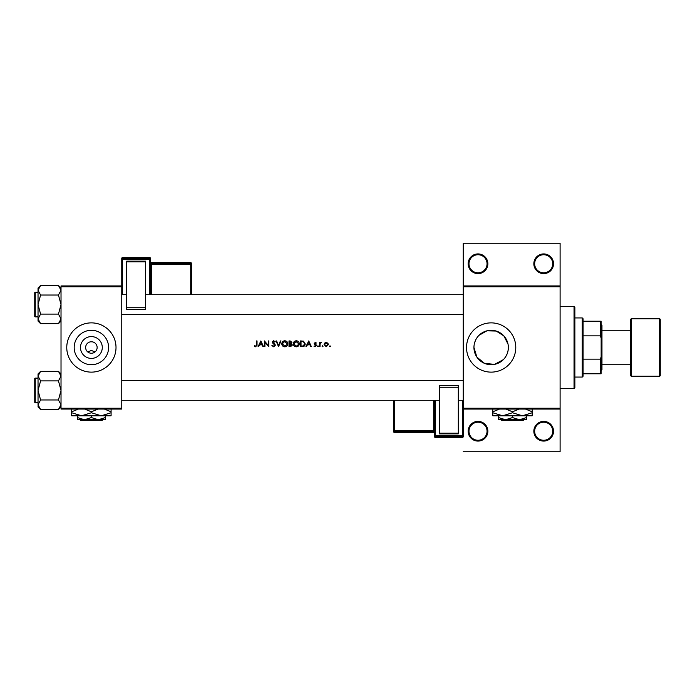 <?xml version="1.0" encoding="UTF-8"?>
<svg xmlns="http://www.w3.org/2000/svg" width="695" height="695" viewBox="0 0 695 695"><rect width="100%" height="100%" fill="white"/><g stroke="black" fill="none" stroke-linecap="round" stroke-linejoin="round"><path stroke-width="1.04" d="M487.864 431.23A9.852 9.852 0 0 1 478.021 441.082A9.852 9.852 0 0 1 468.169 431.23A9.852 9.852 0 0 1 478.021 421.379A9.852 9.852 0 0 1 487.864 431.23M468.986 431.23A9.026 9.026 0 0 0 478.021 440.256A9.026 9.026 0 0 0 487.047 431.23A9.026 9.026 0 0 0 478.021 422.204A9.026 9.026 0 0 0 468.986 431.23M553.533 431.23A9.852 9.852 0 0 1 543.69 441.082A9.852 9.852 0 0 1 533.838 431.23A9.852 9.852 0 0 1 543.69 421.379A9.852 9.852 0 0 1 553.533 431.23M534.655 431.23A9.026 9.026 0 0 0 543.69 440.256A9.026 9.026 0 0 0 552.716 431.23A9.026 9.026 0 0 0 543.69 422.204A9.026 9.026 0 0 0 534.655 431.23M487.864 263.77A9.852 9.852 0 0 1 478.021 273.621A9.852 9.852 0 0 1 468.169 263.77A9.852 9.852 0 0 1 478.021 253.918A9.852 9.852 0 0 1 487.864 263.77M468.986 263.77A9.026 9.026 0 0 0 478.021 272.796A9.026 9.026 0 0 0 487.047 263.77A9.026 9.026 0 0 0 478.021 254.744A9.026 9.026 0 0 0 468.986 263.77M553.533 263.77A9.852 9.852 0 0 1 543.69 273.621A9.852 9.852 0 0 1 533.838 263.77A9.852 9.852 0 0 1 543.69 253.918A9.852 9.852 0 0 1 553.533 263.77M534.655 263.77A9.026 9.026 0 0 0 543.69 272.796A9.026 9.026 0 0 0 552.716 263.77A9.026 9.026 0 0 0 543.69 254.744A9.026 9.026 0 0 0 534.655 263.77M87.761 351.957L91.392 350.462L95.024 351.957M102.287 347.5A10.903 10.903 0 0 1 91.392 358.403A10.903 10.903 0 0 1 80.49 347.5A10.903 10.903 0 0 1 91.392 336.597A10.903 10.903 0 0 1 102.287 347.5M85.641 347.5A5.742 5.742 0 0 0 91.392 353.242A5.742 5.742 0 0 0 97.135 347.5A5.742 5.742 0 0 0 91.392 341.758A5.742 5.742 0 0 0 85.641 347.5M74.183 347.5A17.201 17.201 0 0 0 91.392 364.701A17.201 17.201 0 0 0 108.594 347.5A17.201 17.201 0 0 0 91.392 330.299A17.201 17.201 0 0 0 74.183 347.5M66.763 347.5A24.629 24.629 0 0 0 91.392 372.129A24.629 24.629 0 0 0 116.013 347.5A24.629 24.629 0 0 0 91.392 322.871A24.629 24.629 0 0 0 66.763 347.5M473.947 347.5A17.201 17.201 0 0 0 491.148 364.701A17.201 17.201 0 0 0 508.358 347.5A17.201 17.201 0 0 0 491.148 330.299A17.201 17.201 0 0 0 473.947 347.5L476.883 357.117L484.502 363.363L494.545 364.371L503.302 359.68M505.413 357.126L507.011 354.172M508.01 350.94L508.358 347.5M466.527 347.5A24.629 24.629 0 0 0 491.148 372.129A24.629 24.629 0 0 0 515.777 347.5A24.629 24.629 0 0 0 491.148 322.871A24.629 24.629 0 0 0 466.527 347.5M260.86 340.932L258.062 346.683L258.627 346.683L259.496 344.842L262.102 344.842L262.953 346.683L263.518 346.683L260.86 340.932M271.91 345.571L273.656 346.822L275.298 345.267L272.796 342.105L273.639 341.375L274.76 342.114L275.229 341.758L273.7 340.785L272.284 342.122L274.786 345.267L273.656 346.24L272.397 345.276L271.91 345.571M284.768 340.785C282.935 340.967 281.935 341.983 281.779 343.834C281.953 345.667 282.969 346.666 284.811 346.822C286.653 346.657 287.661 345.65 287.826 343.808C287.661 341.949 286.644 340.941 284.768 340.785M296.261 340.785C294.428 340.967 293.429 341.983 293.273 343.834C293.446 345.667 294.454 346.666 296.305 346.822C298.146 346.657 299.154 345.65 299.319 343.808C299.154 341.949 298.138 340.941 296.261 340.785M322.558 345.797L322.08 346.275L322.558 346.753L323.036 346.275L322.558 345.797L323.036 346.275L322.558 346.753L322.08 346.275L322.558 345.797L323.036 346.275L322.558 346.753L323.036 346.275M330.481 346.275L329.995 345.797L329.517 346.275L329.995 346.753L330.481 346.275L329.995 345.797L330.481 346.275L329.995 346.753L329.517 346.275L329.995 345.797L330.481 346.275L329.995 346.753M319.5 342.479L319.5 346.683L320.013 346.683L320.108 343.825L321.49 342.548L320.013 343.095L319.5 342.479M316.329 343L315.261 342.409L314.201 343.504L315.895 345.563L313.975 346.188L315.174 346.753L316.407 345.537L314.713 343.486L316.329 343L315.573 342.461M256.516 340.932L256.516 344.755L255.717 346.24L254.613 345.719L254.309 346.162L255.691 346.822L257.028 344.816L257.028 340.932L256.516 340.932M308.745 340.932L305.948 346.683L306.512 346.683L307.381 344.842L309.987 344.842L310.839 346.683L311.395 346.683L308.745 340.932M317.989 345.797L317.511 346.275L317.989 346.753L318.466 346.275L317.989 345.797L318.466 346.275L317.989 346.753L317.511 346.275L317.989 345.797L318.466 346.275L317.989 346.753L318.466 346.275L317.989 345.797M326.242 342.409L324.643 343.104L324.07 344.59L326.242 346.753L328.414 344.59L327.84 343.095L325.799 342.444M300.492 346.683L302.273 346.683C304.123 346.666 305.096 345.728 305.209 343.877L303.48 341.141L300.492 340.932L300.492 346.683M289.007 340.932L289.007 346.683L290.553 346.683L292.395 345.05L291.283 343.582L291.952 342.357L290.128 340.932L289.007 340.932M276.037 340.932L278.539 346.683L280.971 340.932L280.424 340.932L278.504 345.458L276.593 340.932L276.037 340.932M264.395 346.683L264.917 346.683L264.917 342.166L268.817 346.683L268.817 340.932L268.305 340.932L268.305 345.458L264.395 340.932L264.395 346.683M560.101 286.757L463.244 286.757L463.244 285.932L560.101 285.932L560.101 409.068L463.244 409.068L463.244 408.243L560.101 408.243M90.567 341.81L92.209 341.81M508.019 344.094L503.875 335.92L496.221 331.055L486.917 330.82L478.985 335.329M475.284 340.845L474.285 344.094M121.764 409.068L61.021 409.068L61.021 408.243L121.764 408.243L121.764 409.068M121.764 286.757L61.021 286.757L61.021 285.932L121.764 285.932L121.764 408.243M61.021 286.757L61.021 408.243M463.244 286.757L463.244 408.243M560.101 409.068L560.101 451.75L463.244 451.75M463.244 285.932L463.244 243.25L560.101 243.25L560.101 285.932M257.002 345.511L256.933 345.962M255.691 346.822L254.309 346.162L254.613 345.719L255.717 346.24L256.516 344.755M307.659 344.251L308.702 342.053L309.718 344.251L307.659 344.251L309.718 344.251M315.261 342.922L314.713 343.486L315.261 342.922L315.982 343.365L315.261 342.922L314.852 343.869L316.407 345.537M315.452 344.303L316.208 344.894M315.174 346.753L313.975 346.188L315.895 345.563L314.392 344.155M315.747 345.163L315.113 344.729M320.013 343.095L321.038 342.409L320.013 343.095M320.942 342.922L320.108 343.825L320.013 345.267M324.07 344.59L325.364 342.574M325.92 346.206L327.901 344.598L326.242 346.24L324.582 344.598L326.242 342.922L327.901 344.598L327.779 343.956L326.242 342.922L324.895 343.617M324.704 343.956L324.617 344.92M305.174 344.399L305.018 345.015M303.55 346.518L302.872 346.649M303.515 341.81L304.697 343.877L303.315 345.945L301.013 346.093L301.013 341.523L302.768 341.601M302.177 341.54L301.413 341.523M301.013 346.093L303.315 345.945L304.671 343.521M304.549 342.991L304.228 342.392M302.924 346.023L303.619 345.815M293.62 342.4L294.854 341.141M297.469 341.01L297.964 341.271M298.442 345.945L296.895 346.77M296.305 346.822L295.14 346.614M294.611 346.327L294.159 345.954M293.777 345.493L293.498 344.989M298.754 344.286L296.287 346.24L293.794 343.825L296.287 341.375L298.798 343.799L295.844 341.41M295.801 346.197L296.774 346.197M294.22 342.435L294.211 345.189M291.952 342.357L291.283 343.582M291.066 343.104L291.431 342.366L289.52 343.365L289.52 341.523L291.37 342.027M291.431 342.366L290.484 341.532M289.52 343.365L290.275 343.347M290.97 346.032L291.874 345.05L289.52 346.093L289.52 343.956L291.77 344.616M291.874 345.05L290.936 344.025M289.52 346.093L290.684 346.075M282.127 342.4L283.612 341.019M285.975 341.01L286.479 341.271M286.948 345.945L286.505 346.318M286.488 346.327L285.975 346.605M285.966 346.605L285.402 346.77M284.811 346.822L283.647 346.614M283.117 346.327L282.665 345.954M282.283 345.493L282.005 344.989M287.261 344.286L284.794 346.24L282.3 343.825L284.794 341.375L287.304 343.799L284.307 341.419M284.316 346.197L285.28 346.197M282.726 342.435L282.717 345.189M273.456 346.214L272.631 345.632M274.76 345.467L272.284 342.122M274.786 345.267L274.577 344.703M273.856 344.016L272.605 343M272.31 341.853L273.422 340.811M273.7 340.785L275.229 341.758M273.813 341.393L274.638 341.957M273.639 341.375L272.796 342.105L273.943 343.417L272.796 342.105M274.386 343.756L274.855 344.199M275.003 344.381L275.263 344.972M259.782 344.251L260.816 342.053L261.833 344.251L259.782 344.251L261.833 344.251M574.061 388.54L574.061 306.46L574.878 307.277L574.878 387.723L574.061 388.54L560.101 388.54M574.061 306.46L560.101 306.46M38.034 378.115L35.245 378.115L35.245 402.744A0.495 0.495 0 0 1 34.75 402.249L34.75 378.61A0.495 0.495 0 0 1 35.245 378.115A0.495 0.495 0 0 0 34.75 378.61L34.75 379.757M61.021 376.125L58.458 380.895L40.588 380.895L38.034 376.125L40.588 371.356L58.458 371.356L61.021 376.125M34.75 402.249L34.75 401.102M38.034 292.256L35.245 292.256L35.245 316.885A0.495 0.495 0 0 1 34.75 316.39L34.75 292.751A0.495 0.495 0 0 1 35.245 292.256A0.495 0.495 0 0 0 34.75 292.751L34.75 293.898M61.021 290.258L58.458 295.028L40.588 295.028L38.034 290.258L40.588 285.489L58.458 285.489L61.021 290.258M40.588 285.489L38.034 288.051L38.034 321.09L40.588 323.644L38.034 318.875L40.588 314.105L38.034 304.566L40.588 295.028M34.75 316.39L34.75 315.243M61.021 288.051L58.458 285.489M35.245 316.885L38.034 316.885M58.458 295.028L61.021 304.566L58.458 314.105L61.021 318.875L58.458 323.644L40.588 323.644M58.458 314.105L40.588 314.105M60.317 321.316L60.969 319.535M38.738 287.826L38.086 289.607M61.021 373.91L58.458 371.356M38.086 405.394L38.034 406.949L40.588 409.511L38.034 404.742L40.588 399.972L38.034 390.434L40.588 380.895M35.245 402.744L38.034 402.744M58.458 380.895L61.021 390.434L58.458 399.972L61.021 404.742L58.458 409.511L40.588 409.511M58.458 399.972L40.588 399.972M60.317 407.174L60.969 405.394M38.738 373.684L38.086 375.465M40.588 371.356L38.034 373.91L38.034 404.742M582.271 377.055L582.271 317.945L583.088 318.77L583.088 376.23L582.271 377.055L574.878 377.055M582.271 317.945L574.878 317.945M601.149 373.771L600.324 373.771L600.324 359.141L601.149 356.935L601.149 373.771M583.088 373.771L600.324 373.771M583.088 321.229L601.149 321.229L601.149 356.935M583.088 359.141L600.324 359.141M601.149 338.065L600.324 335.859L600.324 321.229M583.088 335.859L600.324 335.859M659.433 376.23A0.817 0.817 0 0 0 660.25 375.413L660.25 319.587A0.817 0.817 0 0 0 659.433 318.77L631.52 318.77L631.52 376.23L659.433 376.23L659.433 318.77M601.966 364.736L630.695 364.736L630.695 375.413L630.695 319.587A0.817 0.817 0 0 1 631.52 318.77M630.695 375.413A0.817 0.817 0 0 0 631.52 376.23M601.149 324.513L601.966 325.338L601.966 369.662L601.149 370.487M630.695 364.736L630.695 330.264L601.966 330.264M630.695 319.587L630.695 330.264M434.514 436.616A0.817 0.817 0 0 0 435.331 437.442L462.418 437.442L462.418 436.217L435.331 436.217L435.331 437.442A0.817 0.817 -0 0 1 434.514 436.616L434.514 400.285L434.514 430.622L433.689 430.648L433.689 400.285M458.318 433.854L439.44 433.854L439.44 433.185L458.318 433.185L458.318 433.854M439.44 387.245L439.44 385.664L458.318 385.664L458.318 387.245L439.44 387.245L439.44 433.185M439.44 385.664L458.318 385.664M458.318 387.245L458.318 433.185M462.418 437.442A0.817 0.817 0 0 0 463.244 436.616L463.244 409.068L463.244 436.616A0.817 0.817 -0 0 1 462.418 437.442L435.331 437.442M393.466 431.491A0.817 0.817 0 0 0 394.291 432.316L433.689 432.316L433.689 431.499L394.291 431.499L394.291 432.316A0.817 0.817 180 0 1 393.466 431.491L393.466 400.285M150.494 258.384A0.817 0.817 0 0 0 149.668 257.558L122.581 257.558L122.581 258.783L149.668 258.783L149.668 257.558A0.817 0.817 180 0 1 150.494 258.384L150.494 294.715M126.69 261.146L145.568 261.146L145.568 261.815L126.69 261.815L126.69 261.146M145.568 307.755L145.568 309.336L126.69 309.336L126.69 307.755L145.568 307.755L145.568 261.815M145.568 309.336L126.69 309.336M126.69 307.755L126.69 261.815M121.764 285.932L121.764 258.384A0.817 0.817 180 0 1 122.581 257.558L149.668 257.558M191.533 263.509A0.817 0.817 0 0 0 190.717 262.684L151.31 262.684L151.31 263.501L190.717 263.501L190.717 262.684A0.817 0.817 0 0 1 191.533 263.509L191.533 294.715M79.925 419.737L80.75 420.553L79.925 419.737M102.026 420.553L102.851 419.737L102.026 420.553L80.75 420.553M91.392 417.573L84.416 419.737L105.345 419.737L105.345 417.573L98.369 419.737L91.392 417.573L91.392 415.792M105.345 417.573L105.345 415.792M84.668 409.068L91.392 411.788L91.392 412.752L101.244 415.792L111.087 412.752L111.087 415.792L77.432 415.792L77.432 419.737L84.416 419.737L77.432 417.573M91.392 412.752L81.541 415.792L71.689 415.792L71.689 411.788L78.413 409.068M91.392 411.788L98.108 409.068M111.087 412.752L111.087 408.738M104.363 409.068L111.087 411.788M81.541 415.792L71.689 412.752M71.689 408.738L71.689 411.788M501.034 419.737L501.851 420.553L501.034 419.737M523.961 419.737L523.135 420.553L523.961 419.737L519.469 419.737L512.493 417.573L512.493 415.792M519.469 419.737L526.445 419.737L526.445 417.573L519.469 419.737L505.517 419.737L498.541 417.573L498.541 415.792M526.445 417.573L526.445 415.792M512.493 417.573L505.517 419.737L498.541 419.737L498.541 417.573M505.769 409.068L512.493 411.788L512.493 412.752L522.345 415.792L532.196 412.752L532.196 415.792L492.79 415.792L492.79 411.788L499.514 409.068M512.493 411.788L519.217 409.068M532.196 412.752L532.196 408.738M525.472 409.068L532.196 411.788M512.493 412.752L502.641 415.792L492.79 412.752M492.79 408.738L492.79 411.788M523.135 420.553L501.851 420.553M435.331 400.285L435.331 435.374L462.418 435.374L462.418 400.285M394.291 400.285L394.291 430.648L433.689 430.648L433.689 431.499A0.817 0.817 -0 0 1 434.514 432.325M393.466 430.683A0.817 0.817 -0 0 0 394.291 431.499L394.291 430.648L393.466 430.683M433.689 432.316L433.689 432.316A0.817 0.817 180 0 1 434.514 433.133L433.689 432.316L394.291 432.316M434.514 435.4A0.817 0.817 -0 0 0 435.331 436.217L435.331 435.374L434.514 435.4M462.418 436.217A0.817 0.817 -0 0 0 463.244 435.4L462.418 435.374L462.418 436.217M149.668 294.715L149.668 259.626L122.581 259.626L122.581 294.715M190.717 294.715L190.717 264.352L151.31 264.352L151.31 294.715M191.533 264.317A0.817 0.817 180 0 0 190.717 263.501L190.717 264.352L191.533 264.317M151.31 262.684L151.31 262.684A0.817 0.817 0 0 1 150.494 261.867L151.31 262.684L190.717 262.684M150.494 264.378L151.31 264.352L151.31 263.501A0.817 0.817 180 0 1 150.494 262.675M150.494 259.6A0.817 0.817 180 0 0 149.668 258.783L149.668 259.626L150.494 259.6M122.581 258.783A0.817 0.817 180 0 0 121.764 259.6L122.581 259.626L122.581 258.783M121.764 380.582L463.244 380.582M121.764 400.285L439.44 400.285M458.318 400.285L463.244 400.285M463.244 314.418L121.764 314.418M463.244 294.715L145.568 294.715M126.69 294.715L121.764 294.715M61.021 321.09L58.458 323.644M61.021 406.949L58.458 409.511M122.581 257.558A0.817 0.817 0 0 0 121.764 258.384"/></g></svg>
